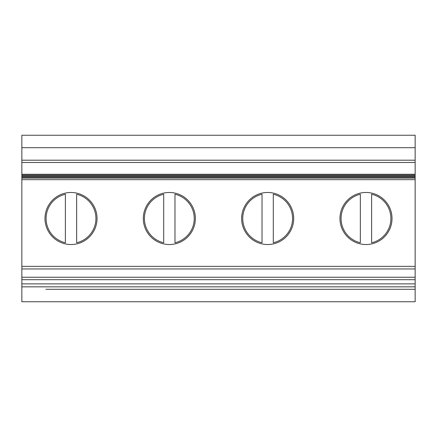 <?xml version="1.0" encoding="UTF-8"?>
<svg xmlns="http://www.w3.org/2000/svg" width="437" height="437" viewBox="0 0 437 437"><rect width="100%" height="100%" fill="white"/><g stroke="black" fill="none" stroke-linecap="round" stroke-linejoin="round"><path stroke-width="0.66" d="M21.85 170.72L21.85 196.142L21.85 174.265L21.85 179.673L415.15 179.673L415.15 289.294L391.093 289.294M21.85 166.06L21.85 175.128L21.85 162.477L415.15 162.477L415.15 175.171L21.85 175.171M21.85 213.84L21.85 199.048M21.85 210.088L21.85 218.5M21.85 196.688L21.85 179.951L21.85 196.688M76.65 194.236A24.909 24.909 0 0 1 76.65 242.764L76.65 194.236M65.375 242.764L65.375 194.236A24.909 24.909 0 0 0 65.375 242.764M71.013 192.477A26.023 26.023 0 0 1 93.551 231.512A26.023 26.023 0 0 1 48.474 231.512A26.023 26.023 0 0 1 71.013 192.477M163.7 242.764L163.7 194.236A24.909 24.909 0 0 0 163.7 242.764M169.338 192.477A26.023 26.023 0 0 1 191.876 231.512A26.023 26.023 0 0 1 146.799 231.512A26.023 26.023 0 0 1 169.338 192.477M21.85 262.828L21.85 260.223M21.85 268.963L21.85 266.357L21.85 268.963L415.15 268.963M21.85 179.673L21.85 266.357L415.15 266.357M267.663 192.477A26.023 26.023 0 0 1 290.201 231.512A26.023 26.023 0 0 1 245.124 231.512A26.023 26.023 0 0 1 267.663 192.477M365.988 192.477A26.023 26.023 0 0 1 388.526 231.512A26.023 26.023 0 0 1 343.449 231.512A26.023 26.023 0 0 1 365.988 192.477M21.85 178.099L415.15 178.099L415.15 179.673M21.85 177.138L415.15 177.138L415.15 178.05L21.85 178.05M21.85 176.182L415.15 176.182L415.15 177.089L21.85 177.089M21.85 175.221L415.15 175.221L415.15 176.133L21.85 176.133M21.85 260.31L21.85 283.886L415.15 283.886M21.85 277.249L415.15 277.249M45.907 289.294L415.15 289.294L415.15 301.748L21.85 301.748L21.85 286.83L415.15 286.83M21.85 283.886L21.85 286.83M415.15 147.706L415.15 135.251L21.85 135.251L21.85 147.706L415.15 147.706L415.15 162.477M21.85 147.706L21.85 160.204L415.15 160.204M21.85 160.204L21.85 162.477M340.882 289.294L292.768 289.294M242.557 289.294L194.443 289.294M144.232 289.294L96.118 289.294M174.975 194.236A24.909 24.909 0 0 1 174.975 242.764L174.975 194.236M262.025 242.764L262.025 194.236A24.909 24.909 0 0 0 262.025 242.764M273.3 194.236L273.3 242.764A24.909 24.909 0 0 0 273.3 194.236M371.625 194.236A24.909 24.909 0 0 1 371.625 242.764L371.625 194.236M360.35 242.764L360.35 194.236A24.909 24.909 0 0 0 360.35 242.764M21.85 279.691L415.15 279.691M21.85 174.265L415.15 174.265"/></g></svg>
